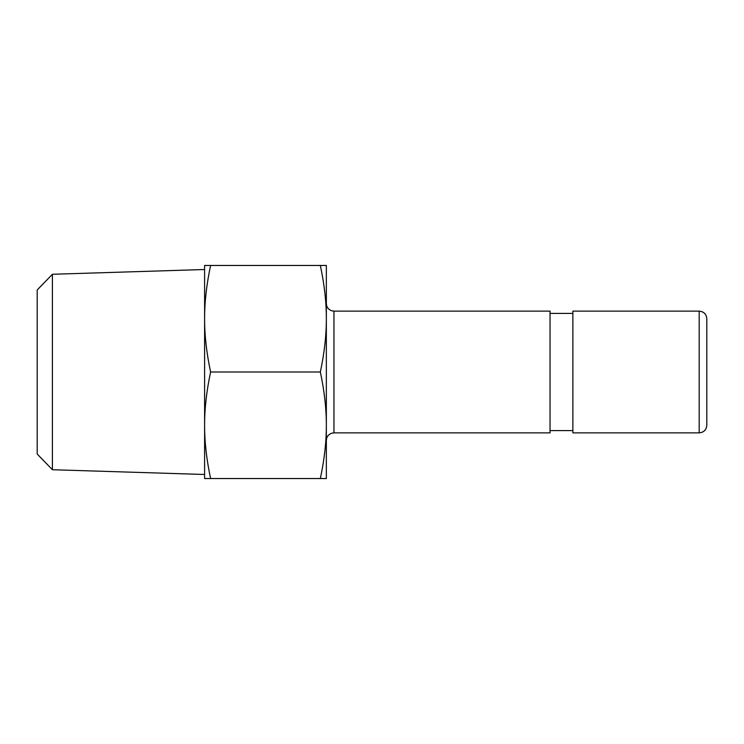 <?xml version="1.0" encoding="UTF-8"?>
<svg xmlns="http://www.w3.org/2000/svg" width="744" height="744" viewBox="0 0 744 744"><rect width="100%" height="100%" fill="white"/><g stroke="black" fill="none" stroke-linecap="round" stroke-linejoin="round"><path stroke-width="1.12" d="M210.599 478.531L204.6 478.531L204.6 265.469L210.599 265.469C206.572 284.385 204.572 302.138 204.6 318.739C204.572 335.339 206.572 353.093 210.599 372C206.572 390.907 204.572 408.661 204.6 425.261C204.572 441.862 206.572 459.615 210.599 478.531L320.348 478.531C324.375 459.615 326.374 441.862 326.346 425.261L326.346 478.531L320.348 478.531M320.348 265.469L326.346 265.469L326.346 318.739C326.374 302.138 324.375 284.385 320.348 265.469L210.599 265.469M326.346 318.739L326.346 425.261C326.374 408.661 324.375 390.907 320.348 372C324.375 353.093 326.374 335.339 326.346 318.739M333.954 311.132L550.049 311.132L550.049 432.869L333.954 432.869L333.954 311.132L331.657 310.769C328.318 309.504 326.542 307.086 326.346 303.515M52.415 274.276L37.2 289.965L37.2 454.035L52.415 469.724L52.415 274.276L204.6 269.514M320.348 372L210.599 372M706.8 372L706.8 318.739C706.354 314.117 703.815 311.578 699.193 311.132L699.193 432.869C703.815 432.422 706.354 429.883 706.8 425.261L706.8 372M706.8 417.654L706.8 425.261M699.193 311.132L572.88 311.132L572.88 432.869L699.193 432.869M333.954 432.869L331.657 433.231C328.318 434.496 326.542 436.914 326.346 440.485M52.415 469.724L204.6 474.486M550.049 430.59L572.88 430.59M550.049 313.41L572.88 313.41"/></g></svg>
